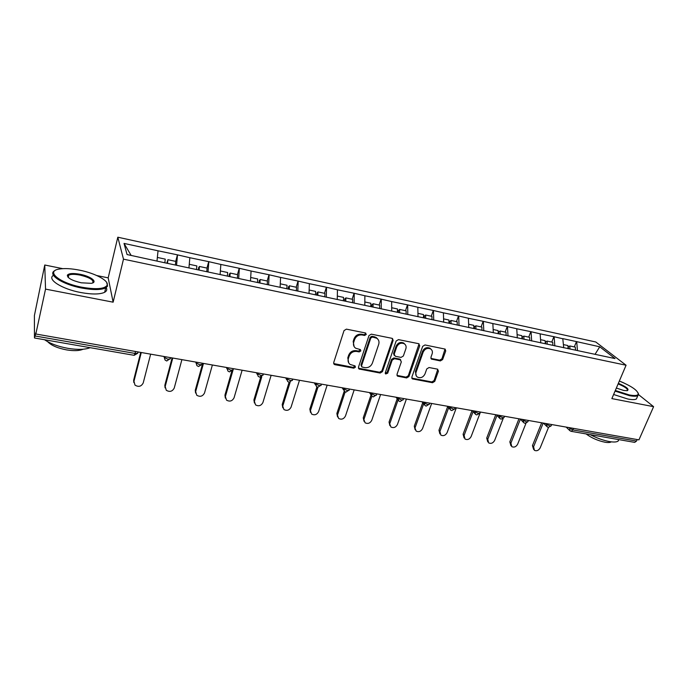 <?xml version="1.0" encoding="UTF-8"?>
<svg xmlns="http://www.w3.org/2000/svg" width="688" height="688" viewBox="0 0 688 688"><rect width="100%" height="100%" fill="white"/><g stroke="black" fill="none" stroke-linecap="round" stroke-linejoin="round"><path stroke-width="1.03" d="M366.274 334.471L365.44 332.975L346.417 329.148L344.034 330.584L333.697 362.593L334.265 364.408L334.927 364.683L353.804 368.175L355.447 367.186L355.051 365.913L350.166 364.459C348.283 363.023 347.672 361.071 348.352 358.62L349.212 355.988C350.682 352.643 353.193 351.129 356.745 351.448L359.179 351.912L360.83 350.923L360.417 349.616L355.636 348.205C353.675 346.743 353.039 344.74 353.727 342.211L354.604 339.545C356.083 336.157 358.603 334.635 362.172 334.979L364.614 335.469L366.274 334.471M354.131 346.632L353.168 341.454L354.036 338.788C355.515 335.409 358.035 333.895 361.596 334.239L364.038 334.729L365.689 333.732L365.732 333.078M333.671 363.565L353.254 367.383L354.939 365.844M348.678 362.834L347.801 357.846L348.661 355.214C350.123 351.869 352.634 350.355 356.186 350.674L358.611 351.147L360.306 349.556M440.363 360.925L442.625 359.557L445.721 350.957L445.153 349.1L424.978 344.955L422.681 346.348L411.854 377.101L412.379 378.882L432.511 382.726L434.756 381.358L438.445 371.124L437.405 369.129L429.045 367.53L426.784 368.906L424.96 374.014C423.154 377.402 420.643 378.443 417.453 377.119C415.896 375.983 415.423 374.384 416.034 372.337L423.172 352.11C424.943 348.739 427.42 347.672 430.611 348.911C432.27 350.08 432.778 351.74 432.133 353.881L430.929 357.261L431.488 359.093L440.363 360.925L439.675 360.168L441.937 358.801L445.033 349.031M62.754 268.655L44.754 265.009L45.537 289.106L113.133 302.178L123.487 259.152L626.071 365.233L611.864 398.601L653.6 406.668L638.937 439.864L35.819 333.998L35.81 332.76L35.114 335.985L135.029 353.434L135.519 351.499M45.537 289.106L35.819 333.998M393.123 340.422L391.988 338.315L371.331 334.162L368.974 335.581L358.474 367.194L359.033 369L380.163 373.042L382.468 371.649L393.123 340.422L392.495 338.513M398.472 339.623L418.648 343.682L419.732 345.754L408.921 376.56L406.642 377.944L397.544 376.138L397.002 374.349L401.336 361.854L400.227 359.807L394.491 358.706L392.186 360.108L387.705 373.163L385.684 373.98L385.306 372.724L396.15 341.024L398.472 339.623M123.487 259.152L117.811 237.205L595.774 341.988L626.071 365.233M574.308 346.924L576.467 341.592L562.775 338.616L563.739 347.801M576.467 341.592L599.73 346.795L615.029 358.577L162.222 262.231L127.065 254.551L124.029 243.414L158.034 250.802L157.002 260.933M175.732 261.38L177.418 254.844L158.034 250.802M177.418 254.844L189.836 257.716L188.959 267.744M206.976 268.088L208.713 261.646L189.836 257.716M208.713 261.646L220.839 264.45L220.117 274.392M237.446 274.624L239.226 268.277L220.839 264.45M239.226 268.277L251.077 271.02L250.492 280.867M267.176 281.005L268.999 274.753L251.077 271.02M268.999 274.753L280.566 277.427L280.128 287.18M296.184 287.231L298.042 281.065L280.566 277.427M298.042 281.065L309.351 283.688L309.041 293.346M324.487 293.303L326.387 287.231L309.351 283.688M326.387 287.231L337.447 289.794L337.258 299.366M352.136 299.237L354.062 293.243L337.447 289.794M354.062 293.243L364.872 295.754L364.803 305.231M379.122 305.033L381.092 299.117L364.872 295.754M381.092 299.117L391.67 301.576L391.713 310.967M405.499 310.692L407.494 304.861L391.67 301.576M407.494 304.861L417.84 307.261L417.994 316.738M431.264 316.222L433.285 310.469L417.84 307.261M433.285 310.469L443.416 312.825L443.674 322.216M456.454 321.631L458.5 315.947L443.416 312.825M458.5 315.947L468.416 318.252L468.777 327.565M481.075 326.912L483.148 321.305L468.416 318.252M483.148 321.305L492.857 323.566L493.313 332.794M505.155 332.08L507.254 326.551L492.857 323.566M507.254 326.551L516.765 328.761L517.307 337.903M528.711 337.137L530.826 331.668L516.765 328.761M530.826 331.668L540.149 333.843L540.777 342.908M551.759 342.082L553.892 336.69L540.149 333.843M553.892 336.69L563.025 338.814M569.956 348.971L569.776 345.952L568.228 346.829L568.52 348.661M554.132 336.879L554.82 345.901M531.059 331.865L531.661 340.964M507.477 326.74L507.993 335.916M483.363 321.502L483.784 330.765M458.707 316.145L459.025 325.484M433.483 310.666L433.707 320.083M404.836 344.181L403.65 343.02C400.373 341.712 397.845 342.779 396.064 346.219L396.692 346.967C398.472 343.518 401.009 342.452 404.286 343.768C405.963 344.955 406.488 346.632 405.86 348.782L403.357 356.006L401.061 357.399L395.325 356.289L394.198 354.225L396.692 346.967M407.674 305.051L407.786 314.562M381.264 299.314L381.264 308.912M354.225 293.441L354.105 303.124M326.542 287.421L326.301 297.199M298.179 281.254L297.809 291.127M269.12 274.942L268.621 284.909M239.338 268.475L238.693 278.528M208.808 261.836L208.017 271.992M177.495 255.033L176.549 265.284M44.754 265.009L34.4 315.56L34.46 337.748L35.114 335.985M124.029 243.414L131.133 255.42M653.6 406.668L638.593 394.663M624.042 383.018L620.997 381.694M637.191 439.555L636.52 441.06L634.697 442.375L571.212 431.333M113.133 302.178L108.179 277.857L96.827 275.553M108.179 277.857L117.811 237.205M576.716 341.79L577.464 350.57M599.73 346.795L595.051 354.32M359.033 369L358.465 368.209L379.57 372.251L381.874 370.858L392.495 339.674M372.44 337.034L370.798 338.032L361.57 365.741L361.957 367.005L364.924 367.659C368.424 367.951 370.909 366.455 372.371 363.152L378.718 344.301C379.441 341.73 378.796 339.709 376.775 338.255L372.44 337.034L371.855 336.294L370.204 337.283L370.798 338.032M361.544 366.429L361.002 364.95L370.204 337.283M377.635 338.943L376.181 337.507L374.401 336.802L374.994 337.541M371.855 336.294L374.401 336.802M396.976 375.381L406.015 377.153L408.285 375.768L419.069 343.828M400.7 359.944L399.599 359.041L393.871 357.941L391.567 359.334L387.095 372.38L387.705 373.163M385.246 373.274L387.095 372.38M394.198 355.369L393.579 353.46L396.064 346.219M430.92 358.396L439.675 360.168M431.066 349.246L429.94 348.171C426.749 346.924 424.272 347.99 422.509 351.362L423.172 352.11M416.317 375.958L415.389 371.554L422.509 351.362M411.82 378.142L431.849 381.935L434.085 380.576L437.792 369.258M133.807 382.502L133.653 380.154L140.713 352.411M133.653 380.154L135.003 385.125C138.572 387.267 141.315 386.544 143.224 382.932L150.646 354.157M164.853 262.79L165.24 259.127L157.363 257.441M175.388 265.035L175.767 261.388L167.906 259.703L167.519 263.358M166.892 263.229L167.906 259.703M133.928 381.419L141.281 352.514M165.068 387.843L164.836 385.271L172.103 357.923M164.836 385.271L166.272 390.259C169.73 392.272 172.396 391.524 174.253 388.015L181.899 359.635M196.501 269.541L196.845 265.912L189.26 264.287M206.778 271.726L207.105 268.114L199.443 266.471L199.107 270.092M198.385 269.937L198.591 267.709L199.443 266.471M165.18 386.527L172.765 358.035M195.573 393.046L195.254 390.259L202.728 363.298M195.254 390.259L196.768 395.265C200.122 397.148 202.711 396.383 204.525 392.96L212.377 364.993M227.367 276.112L227.659 272.525L220.366 270.96M237.386 278.253L237.661 274.675L230.188 273.067L229.904 276.653M229.095 276.481L229.267 274.28L230.188 273.067M195.676 391.515L203.467 363.427M225.337 398.085L224.933 395.136L231.787 371.348M224.933 395.136L226.524 400.141C229.783 401.912 232.295 401.13 234.066 397.793L242.116 370.204M257.475 282.355L257.708 278.975L250.69 277.47M267.236 284.608L267.46 281.065L260.176 279.509L259.935 283.06M259.049 282.863L259.195 280.687L260.176 279.509M225.432 396.383L233.421 368.682M254.405 402.996L253.915 399.883L260.709 377.153M253.915 399.883L255.566 404.897C258.722 406.556 261.173 405.765 262.911 402.514L271.141 375.304M286.836 288.616L287.025 285.262L280.274 283.817M296.365 290.818L296.545 287.309L289.433 285.787L289.244 289.304M288.281 288.917L288.392 286.93L289.433 285.787M254.483 401.138L261.784 376.723M282.777 407.769L282.218 404.527L289.106 382.27M282.218 404.527L283.92 409.532C286.982 411.097 289.373 410.297 291.076 407.124L299.478 380.275M315.491 294.722L315.637 291.402L309.144 290.018M324.788 296.881L324.934 293.398L317.985 291.91L317.847 295.221M316.798 294.997L316.884 293.028L317.985 291.91M282.845 405.774L290.121 382.287M81.846 287.206C95.933 289.631 104.344 289.02 107.061 285.382C109.53 280.971 95.469 273.282 79.653 270.186C71.371 268.552 64.569 268.174 59.254 269.06C45.133 271.081 59.538 283.103 81.846 287.206M106.657 282.415L107.569 286.148L105.703 287.902C101.041 290.052 93.052 290.095 81.734 288.04C62.101 284.402 46.801 274.185 54.98 270.582M81.279 282.802C71.965 280.575 67.321 278.029 67.364 275.166C68.86 273.325 73.134 273.033 80.178 274.297C90.971 276.327 98.35 282.218 91.263 283.327L81.279 282.802M92.613 282.957C94.187 280.214 90.008 277.591 80.075 275.097C74.811 274.108 71.045 274.108 68.766 275.114L67.888 275.931L68.017 277.23M90.197 347.681C85.106 349.676 77.684 349.9 67.94 348.343C58.136 346.546 50.336 343.673 44.548 339.734M83.119 349.22C79.481 350.837 74.003 351.069 66.693 349.917C57.534 348.154 51.187 345.402 47.661 341.678M106.227 287.593C107.302 289.528 106.778 291.084 104.662 292.28C100.001 294.473 92.011 294.55 80.711 292.52C61.774 289.037 46.552 279.233 53.449 275.32M615.313 390.5L629.253 394.938C634.594 395.927 637.595 395.66 638.258 394.138C637.888 390.509 631.584 386.14 619.346 381.023M638.215 393.072L638.55 394.8L637.853 395.617C636.417 396.426 633.579 396.434 629.322 395.617L615.063 391.085M618.366 383.336C626.596 386.862 629.554 389.322 627.25 390.707L623.749 390.457L616.353 388.058M618.951 439.632L618.082 441.12C616.586 442.126 613.722 442.281 609.499 441.584C603.256 440.415 596.84 438.101 590.244 434.644M611.271 441.842L611.228 441.877C610.136 442.616 608.063 442.728 605.01 442.229C597.82 440.724 591.517 437.955 586.09 433.922M637.122 397.303L636.391 398.98C634.955 399.805 632.109 399.823 627.86 399.023L613.61 394.499M627.301 390.689C628.11 389.047 625.048 386.785 618.125 383.904M310.494 412.404L309.858 409.068L316.936 386.905M309.858 409.068L311.612 414.056C314.588 415.535 316.91 414.726 318.596 411.622L327.153 385.134M343.458 300.682L343.561 297.397L337.318 296.064M352.54 302.789L352.643 299.349L345.866 297.895L345.763 301.172M344.636 300.94L344.705 298.988L345.866 297.895M310.546 410.306L317.916 387.284M337.567 416.928L336.862 413.497L344.232 391.162M336.862 413.497L338.659 418.476C341.549 419.869 343.819 419.052 345.471 416.016L354.182 389.881M370.772 306.504L370.841 303.253L364.829 301.963M379.638 308.568L379.699 305.154L373.085 303.735L373.016 306.986M371.83 306.736L371.864 304.801L373.085 303.735M337.61 414.735L345.161 391.885M364.029 421.331L363.255 417.822L371.047 394.895M363.255 417.822L365.087 422.785C367.899 424.109 370.118 423.283 371.744 420.316L380.593 394.516M397.44 312.189L397.475 308.972L391.696 307.734M406.109 314.21L406.135 310.83L399.668 309.445L399.633 312.662M398.386 312.395L398.404 310.477L399.668 309.445M364.055 419.061L371.855 396.15M389.881 425.614L389.055 422.054L397.182 398.799M389.055 422.054L390.922 426.999C393.648 428.246 395.815 427.42 397.423 424.522L406.41 399.049M423.498 317.753L423.507 314.554L417.943 313.358M431.978 319.722L431.961 316.368L425.648 315.018L425.648 318.209M424.333 317.925L424.333 316.033L425.648 315.018M389.915 423.292L398.051 400.038M415.165 429.802L414.288 426.199L422.724 402.695M414.288 426.199L416.171 431.109C418.829 432.296 420.953 431.471 422.535 428.624L431.651 403.478M448.972 323.179L448.937 320.015L443.579 318.862M457.253 325.106L457.21 321.786L451.027 320.462L451.061 323.627M449.694 323.334L449.677 321.451L451.027 320.462M415.191 427.42L423.653 403.882M439.881 433.879L438.961 430.241L447.673 406.582M438.961 430.241L439.916 431.471L440.87 435.134C443.45 436.261 445.532 435.435 447.097 432.64L456.333 407.812M473.86 328.486L473.8 325.355L468.648 324.246M481.961 330.369L481.884 327.084L475.847 325.794L475.915 328.924M474.488 328.615L474.445 326.757L475.847 325.794M439.916 431.471L448.662 407.76M464.082 437.912L463.093 434.205L472.02 410.564M463.093 434.205L464.099 435.427L465.028 439.064C467.539 440.139 469.577 439.314 471.125 436.57L480.465 412.043M498.207 333.671L498.112 330.567L493.15 329.5M506.127 335.495L506.015 332.27L500.116 330.997L500.21 334.101M498.731 333.783L498.671 331.943L500.116 330.997M464.099 435.427L473.103 411.613M487.766 441.868L486.717 438.075L495.747 414.726M486.717 438.075L487.758 439.297L488.661 442.909C491.112 443.932 493.107 443.106 494.638 440.423L503.109 418.7M522.011 338.745L521.891 335.675L517.118 334.643M529.751 340.397L529.622 337.335L523.843 336.088L523.964 339.167M522.441 338.84L522.364 337.008L523.843 336.088M487.758 439.297L497.003 415.423M510.943 445.729L509.834 441.868L518.958 418.803M509.834 441.868L510.917 443.081L511.786 446.675C514.177 447.647 516.138 446.822 517.651 444.181L525.985 423.275M545.292 343.716L545.145 340.663L540.553 339.674M552.868 345.324L552.713 342.289L547.063 341.076L547.209 344.12M545.636 343.785L545.55 341.97L547.063 341.076M510.917 443.081L520.377 419.19M533.639 449.496L532.46 445.583L541.68 422.785M532.46 445.583L533.587 446.787L534.43 450.356C536.76 451.285 538.678 450.459 540.183 447.871L548.525 427.377M568.09 348.73L567.91 345.548L563.489 344.602M575.495 350.149L575.314 347.139L569.776 345.952M533.587 446.787L543.193 423.051M34.52 337.997L134.16 355.326L135.029 353.434L137.669 353.279L137.918 352.755M573.482 428.375L572.837 429.931L636.52 441.06M568.537 427.506L572.837 429.931L571.1 431.316L569.999 430.808L569.681 427.704M163.976 356.496L164.234 357.364L164.441 356.573M170.547 357.648L170.185 358.998L167.7 359.145L164.234 357.364L165.068 360.039L166.745 360.994L170.418 358.448M195.753 362.069L196.063 362.946L196.278 362.163M226.73 367.504L227.1 368.381L227.315 367.607M256.934 372.81L257.355 373.679L257.579 372.922M286.406 377.979L286.87 378.847L287.102 378.108M315.156 383.027L315.672 383.895L315.912 383.164M343.226 387.955L343.785 388.823L344.026 388.092M370.626 392.762L371.228 393.631L371.468 392.917M397.389 397.466L398.034 398.326L398.275 397.621M423.533 402.05L424.212 402.91L424.462 402.213M449.075 406.539L449.797 407.391L450.055 406.703M474.049 410.917L474.806 411.777L475.064 411.097M498.465 415.199L499.247 416.059L499.514 415.389M522.338 419.396L523.155 420.248L523.422 419.585M545.687 423.49L546.539 424.341L546.805 423.688M202.263 363.212L201.885 364.571L199.537 364.709L196.063 362.946L196.906 365.62L198.514 366.515L201.911 364.485M233.18 368.639L232.793 369.998L230.566 370.127L227.1 368.381L227.934 371.056L229.474 371.898L232.888 369.654M263.341 373.937L262.928 375.295L260.829 375.416L257.355 373.679L258.181 376.353L259.668 377.153L263.108 374.719M292.761 379.097L292.34 380.455L290.345 380.576L286.87 378.847L287.687 381.513L289.123 382.27L292.503 379.914M321.468 384.136L321.029 385.495L319.146 385.607L315.672 383.895L316.471 386.553L317.856 387.267L321.193 384.979M349.495 389.055L349.04 390.414L347.259 390.517L343.785 388.823L344.568 391.463L345.909 392.151L349.203 389.933M376.852 393.863L376.388 395.213L374.702 395.316L371.228 393.631L371.993 396.254L373.3 396.916L376.551 394.757M403.581 398.55L403.108 399.909L401.5 399.995L398.034 398.326L398.782 400.932L400.046 401.568L403.254 399.479M429.69 403.134L429.2 404.484L427.678 404.57L424.212 402.91L424.943 405.499L426.182 406.109L429.346 404.08M451.792 410.564L454.708 408.956L453.254 409.042L449.797 407.391L450.502 409.962L451.715 410.547M455.207 407.614L454.845 408.577M476.758 414.907L479.631 413.333L478.255 413.411L474.806 411.777L475.485 414.322L476.664 414.89M480.147 411.992L479.768 412.981M501.156 419.147L504.003 417.607L502.696 417.676L499.247 416.059L499.909 418.588L501.07 419.13M504.528 416.266L504.141 417.272M525.021 423.301L527.842 421.787L526.595 421.856L523.155 420.248L523.792 422.75L524.927 423.283M528.375 420.454L527.971 421.477M548.362 427.36L551.157 425.872L549.97 425.932L546.539 424.341L547.149 426.827L548.267 427.343M551.699 424.548L551.277 425.58M361.596 334.239L362.172 334.979M354.036 338.788L354.604 339.545M353.168 341.454L353.727 342.211M358.611 351.147L359.179 351.912M356.186 350.674L356.745 351.448M348.661 355.214L349.212 355.988M347.801 357.846L348.352 358.62M353.254 367.383L353.804 368.175M334.402 363.892L334.927 364.683M364.038 334.729L364.614 335.469M381.874 370.858L382.468 371.649M379.57 372.251L380.163 373.042M359.093 368.458L359.652 369.25M361.002 364.95L361.57 365.741M419.069 345.006L419.732 345.754M408.285 375.768L408.921 376.56M406.015 377.153L406.642 377.944M397.492 375.571L398.111 376.362M399.599 359.041L400.227 359.807M393.871 357.941L394.491 358.706M391.567 359.334L392.186 360.108M393.579 353.46L394.198 354.225M431.316 358.534L431.987 359.291M415.389 371.554L416.034 372.337M437.766 370.359L438.445 371.124M434.085 380.576L434.756 381.358M431.849 381.935L432.511 382.726M412.301 378.314L412.938 379.105M445.024 350.218L445.721 350.957M441.937 358.801L442.625 359.557M134.16 355.326L137.669 353.279L138.004 351.938M227.006 368.863L226.404 367.452M257.243 374.41L256.426 372.724M286.758 379.802L285.718 377.858M315.568 385.031L314.287 382.881M343.699 390.113L342.177 387.774M371.167 395.067L369.413 392.556M397.991 399.874L396.013 397.217M424.195 404.561L421.993 401.783M449.797 409.128L447.389 406.238M474.823 413.574L472.209 410.598M499.29 417.908L496.478 414.855M523.207 422.148L520.214 419.018M546.607 426.285L543.434 423.094M569.492 430.318L566.155 427.085M333.74 363.617L334.265 364.408M376.181 337.507L376.775 338.255M396.993 375.433L397.544 376.138M400.141 359.256L400.769 360.03M385.289 373.455L385.684 373.98M403.65 343.02L404.286 343.768M430.963 358.508L431.488 359.093M429.94 348.171L430.611 348.911M411.854 378.228L412.379 378.882M107.061 285.382L107.569 286.148M67.888 275.931L67.364 275.166M68.766 275.114L68.241 277.462M104.662 292.28L105.703 287.902M638.258 394.138L638.55 394.8M618.082 441.12L618.744 439.598M636.391 398.98L637.853 395.617"/></g></svg>
